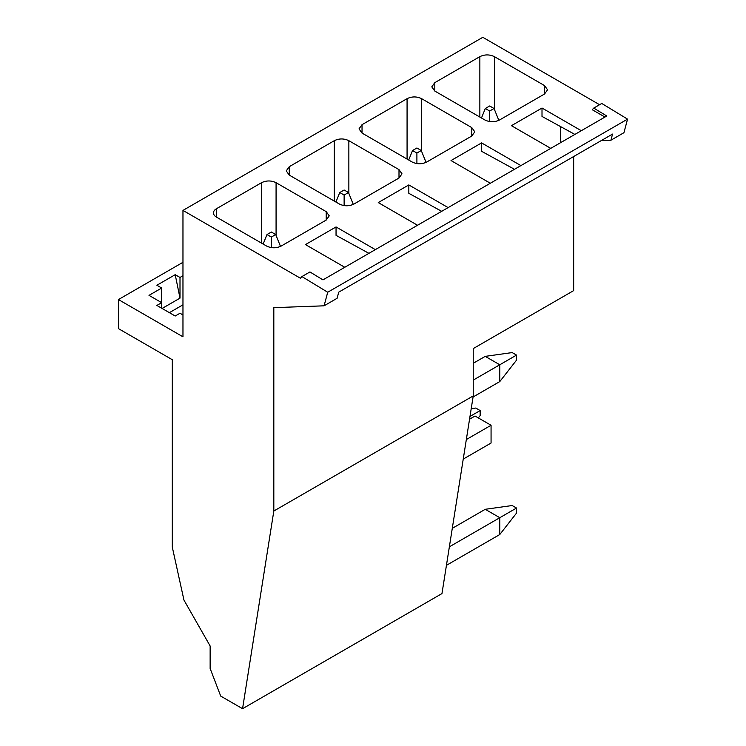 <?xml version="1.0" encoding="UTF-8"?>
<svg xmlns="http://www.w3.org/2000/svg" width="746" height="746" viewBox="0 0 746 746"><rect width="100%" height="100%" fill="white"/><g stroke="black" fill="none" stroke-linecap="round" stroke-linejoin="round"><path stroke-width="1.12" d="M326.216 220.051L329.238 215.846L326.216 211.65L276.076 182.695C271.227 180.392 266.378 180.392 261.52 182.695L216.48 208.712A10.295 5.94 0 0 0 213.459 212.908A10.295 5.94 0 0 0 216.471 217.114L266.62 246.059C271.469 248.362 276.318 248.362 281.177 246.059L326.216 220.051L326.216 211.65M627.554 119.136L623.926 132.704L610.909 140.22L612.55 134.075L338.74 292.152L337.099 298.297L324.081 305.813L327.718 292.245L627.554 119.136L601.761 103.461L593.751 108.086L592.249 109.727L604.959 117.066M327.718 292.245L301.916 276.579L300.414 278.221L182.966 210.409L482.811 37.3L599.588 104.72M301.916 276.579L309.926 271.954L322.962 279.871L606.796 116.003L593.751 108.086M375.35 249.63L336.045 226.943L305.478 244.585L344.783 267.282M324.081 305.813L273.819 307.66L273.819 511.029L473.234 395.902L473.234 348.587L573.665 290.604L573.665 156.52M560.647 126.634L560.647 142.057L561.738 142.02M574.886 134.429L542.006 116.432L542.006 108.03L581.302 130.718M550.744 148.37L511.439 125.682L542.006 108.03M520.904 165.593L481.599 142.906L481.599 151.307L514.488 169.305M481.599 142.906L451.032 160.558L490.336 183.246M448.122 207.612L408.827 184.924L408.827 193.326L441.707 211.323M408.827 184.924L378.259 202.576L417.555 225.264M336.045 226.943L336.045 235.344L368.925 253.332M289.252 166.694L289.252 175.096L286.24 170.89L289.252 166.694L334.301 140.686C339.15 138.383 343.999 138.383 348.858 140.686L398.998 169.631L398.998 178.033L402.01 173.837L398.998 169.631M289.252 175.096L339.393 204.04C344.251 206.344 349.1 206.344 353.949 204.04L398.998 178.033M362.034 133.077L412.174 162.022C417.023 164.325 421.872 164.325 426.731 162.022L471.78 136.014L474.792 131.818L471.78 127.613L421.63 98.668C416.781 96.365 411.932 96.365 407.074 98.668L362.034 124.675L359.012 128.871L362.034 133.077L362.034 124.675M479.855 56.649L434.806 82.657L431.794 86.853L434.806 91.059L484.947 120.003C489.805 122.307 494.654 122.307 499.503 120.003L544.552 93.996L547.564 89.8L544.552 85.594L494.412 56.649C489.562 54.346 484.704 54.346 479.855 56.649L479.855 117.066M601.295 140.574L610.909 140.22M273.819 511.029L242.562 708.7L220.704 696.083L210.139 668.491L210.139 645.989L183.945 600.064L172.298 547.126L172.298 359.721L118.446 328.632L118.446 299.556L182.966 336.81L182.966 210.409M182.966 262.303L118.446 299.556M182.966 314.961L180 313.245L175.207 316.015L156.884 305.44L161.686 302.671L149.004 295.351L161.686 288.031L156.884 285.261L175.207 274.687L180 277.456L182.966 275.75M473.234 395.902L441.968 593.574L242.562 708.7M169.389 312.658L182.966 304.825M161.686 288.031L161.686 308.21M180 277.456L180 298.13L162.115 308.452M180 298.13L175.207 274.687M463.238 459.088L491.064 443.031L491.064 425.267L475.053 416.026L469.542 419.205M491.064 425.267L466.325 439.553M516.53 355.096L499.792 364.766L499.792 381.57L516.53 360.141L516.53 355.096L512.166 352.578L485.236 356.364L473.234 363.293M473.234 380.096L499.792 364.766L485.236 356.364M499.792 381.57L473.057 397.012M469.98 416.436L480.144 410.57L475.78 408.043L471.211 408.687M478.335 417.928L480.144 415.606L480.144 410.57M516.53 508.045L516.53 513.089L499.792 534.518L499.792 517.715L516.53 508.045L512.166 505.527L485.236 509.304L452.29 528.336M449.362 546.827L499.792 517.715L485.236 509.304M499.792 534.518L446.434 565.328M498.841 120.358L494.048 108.496L489.684 111.014L489.684 121.561M481.468 117.999L485.31 108.496L489.684 105.979L494.048 108.496M485.31 108.496L489.684 111.014M426.059 162.376L421.266 150.515L416.902 153.033L416.902 163.579M408.696 160.017L412.538 150.515L416.902 147.988L421.266 150.515M412.538 150.515L416.902 153.033M353.287 204.395L348.494 192.533L344.13 195.051L344.13 205.598M335.914 202.035L339.756 192.533L344.13 190.006L348.494 192.533M339.756 192.533L344.13 195.051M280.505 246.413L275.712 234.552L271.348 237.069L271.348 247.616M263.142 244.054L266.984 234.552L271.348 232.025L275.712 234.552M266.984 234.552L271.348 237.069M276.076 182.695L276.076 235.447M348.858 140.686L348.858 193.428M334.301 140.686L334.301 201.103M216.48 217.114L216.48 208.712M261.52 182.695L261.52 243.121M407.074 98.668L407.074 159.084M421.63 98.668L421.63 151.41M471.78 127.613L471.78 136.014M434.806 82.657L434.806 91.059M494.412 56.649L494.412 109.392M544.552 85.594L544.552 93.996"/></g></svg>

